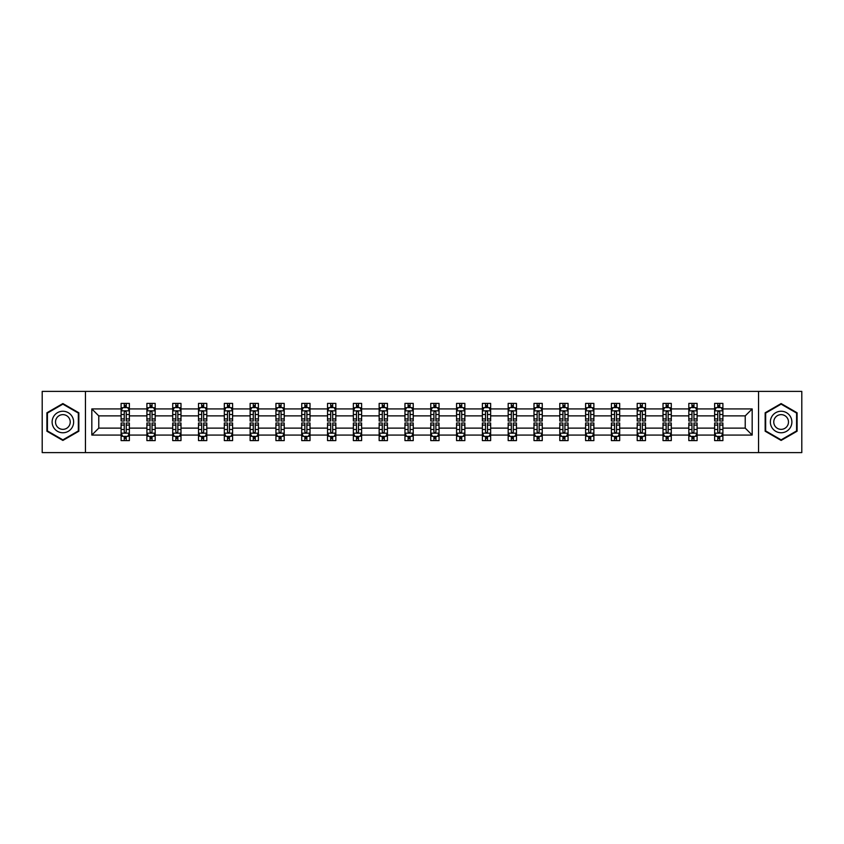 <?xml version="1.0" encoding="UTF-8"?>
<svg xmlns="http://www.w3.org/2000/svg" width="844" height="844" viewBox="0 0 844 844"><rect width="100%" height="100%" fill="white"/><g stroke="black" fill="none" stroke-linecap="round" stroke-linejoin="round"><path stroke-width="1.27" d="M758.545 452.606L801.8 452.606L801.8 391.394L758.545 391.394L758.545 452.606L85.455 452.606L85.455 391.394L42.2 391.394L42.2 452.606L85.455 452.606M722.897 435.071L722.897 428.119L745.231 428.119L752.173 435.071L722.897 435.071L722.897 440.61L719.753 440.61L719.753 436.39M758.545 391.394L85.455 391.394M714.625 435.071L697.091 435.071L697.091 428.119L714.625 428.119L714.625 440.61L722.897 440.61L722.897 436.19L721.346 436.19M697.091 435.071L697.091 440.61L693.947 440.61L693.947 436.39M688.82 435.071L671.286 435.071L671.286 428.119L688.82 428.119L688.82 440.61L697.091 440.61L697.091 436.19L695.54 436.19M671.286 435.071L671.286 440.61L668.142 440.61L668.142 436.39M663.015 435.071L645.481 435.071L645.481 428.119L663.015 428.119L663.015 440.61L671.286 440.61L671.286 436.19L669.735 436.19M645.481 435.071L645.481 440.61L642.337 440.61L642.337 436.39M637.209 435.071L619.675 435.071L619.675 428.119L637.209 428.119L637.209 440.61L645.481 440.61L645.481 436.19L643.93 436.19M619.675 435.071L619.675 440.61L616.531 440.61L616.531 436.39M611.404 435.071L593.87 435.071L593.87 428.119L611.404 428.119L611.404 440.61L619.675 440.61L619.675 436.19L618.124 436.19M593.87 435.071L593.87 440.61L590.726 440.61L590.726 436.39M585.599 435.071L568.065 435.071L568.065 428.119L585.599 428.119L585.599 440.61L593.87 440.61L593.87 436.19L592.319 436.19M568.065 435.071L568.065 440.61L564.921 440.61L564.921 436.39M559.794 435.071L542.259 435.071L542.259 428.119L559.794 428.119L559.794 440.61L568.065 440.61L568.065 436.19L566.514 436.19M542.259 435.071L542.259 440.61L539.116 440.61L539.116 436.39M533.988 435.071L516.454 435.071L516.454 428.119L533.988 428.119L533.988 440.61L542.259 440.61L542.259 436.19L540.709 436.19M516.454 435.071L516.454 440.61L513.31 440.61L513.31 436.39M508.183 435.071L490.649 435.071L490.649 428.119L508.183 428.119L508.183 440.61L516.454 440.61L516.454 436.19L514.903 436.19M490.649 435.071L490.649 440.61L487.505 440.61L487.505 436.39M482.378 435.071L464.844 435.071L464.844 428.119L482.378 428.119L482.378 440.61L490.649 440.61L490.649 436.19L489.098 436.19M464.844 435.071L464.844 440.61L461.7 440.61L461.7 436.39M456.572 435.071L439.038 435.071L439.038 428.119L456.572 428.119L456.572 440.61L464.844 440.61L464.844 436.19L463.293 436.19M439.038 435.071L439.038 440.61L435.894 440.61L435.894 436.39M430.767 435.071L413.233 435.071L413.233 428.119L430.767 428.119L430.767 440.61L439.038 440.61L439.038 436.19L437.487 436.19M413.233 435.071L413.233 440.61L410.089 440.61L410.089 436.39M404.962 435.071L387.428 435.071L387.428 428.119L404.962 428.119L404.962 440.61L413.233 440.61L413.233 436.19L411.682 436.19M387.428 435.071L387.428 440.61L384.284 440.61L384.284 436.39M379.156 435.071L361.622 435.071L361.622 428.119L379.156 428.119L379.156 440.61L387.428 440.61L387.428 436.19L385.877 436.19M361.622 435.071L361.622 440.61L358.478 440.61L358.478 436.39M353.351 435.071L335.817 435.071L335.817 428.119L353.351 428.119L353.351 440.61L361.622 440.61L361.622 436.19L360.072 436.19M335.817 435.071L335.817 440.61L332.673 440.61L332.673 436.39M327.546 435.071L310.012 435.071L310.012 428.119L327.546 428.119L327.546 440.61L335.817 440.61L335.817 436.19L334.266 436.19M310.012 435.071L310.012 440.61L306.868 440.61L306.868 436.39M301.741 435.071L284.206 435.071L284.206 428.119L301.741 428.119L301.741 440.61L310.012 440.61L310.012 436.19L308.461 436.19M284.206 435.071L284.206 440.61L281.063 440.61L281.063 436.39M275.935 435.071L258.401 435.071L258.401 428.119L275.935 428.119L275.935 440.61L284.206 440.61L284.206 436.19L282.656 436.19M258.401 435.071L258.401 440.61L255.257 440.61L255.257 436.39M250.13 435.071L232.596 435.071L232.596 428.119L250.13 428.119L250.13 440.61L258.401 440.61L258.401 436.19L256.85 436.19M232.596 435.071L232.596 440.61L229.452 440.61L229.452 436.39M224.325 435.071L206.791 435.071L206.791 428.119L224.325 428.119L224.325 440.61L232.596 440.61L232.596 436.19L231.045 436.19M206.791 435.071L206.791 440.61L203.647 440.61L203.647 436.39M198.519 435.071L180.985 435.071L180.985 428.119L198.519 428.119L198.519 440.61L206.791 440.61L206.791 436.19L205.24 436.19M180.985 435.071L180.985 440.61L177.841 440.61L177.841 436.39M172.714 435.071L155.18 435.071L155.18 428.119L172.714 428.119L172.714 440.61L180.985 440.61L180.985 436.19L179.434 436.19M155.18 435.071L155.18 440.61L152.036 440.61L152.036 436.39M146.909 435.071L129.375 435.071L129.375 428.119L146.909 428.119L146.909 440.61L155.18 440.61L155.18 436.19L153.629 436.19M129.375 435.071L129.375 440.61L126.231 440.61L126.231 436.39M121.103 435.071L91.827 435.071L91.827 408.929L121.103 408.929L121.103 415.881L98.769 415.881L98.769 428.119L121.103 428.119L121.103 440.61L129.375 440.61L129.375 436.19L127.824 436.19M122.654 407.81L121.103 407.81L121.103 403.39L121.103 408.929M124.247 407.61L124.247 403.39L121.103 403.39L129.375 403.39L129.375 408.929L146.909 408.929L146.909 403.39L155.18 403.39L155.18 408.929L172.714 408.929L172.714 403.39L180.985 403.39L180.985 408.929L198.519 408.929L198.519 403.39L206.791 403.39L206.791 408.929L224.325 408.929L224.325 403.39L232.596 403.39L232.596 408.929L250.13 408.929L250.13 403.39L258.401 403.39L258.401 408.929L275.935 408.929L275.935 403.39L284.206 403.39L284.206 408.929L301.741 408.929L301.741 403.39L310.012 403.39L310.012 408.929L327.546 408.929L327.546 403.39L335.817 403.39L335.817 408.929L353.351 408.929L353.351 403.39L361.622 403.39L361.622 408.929L379.156 408.929L379.156 403.39L387.428 403.39L387.428 408.929L404.962 408.929L404.962 403.39L413.233 403.39L413.233 408.929L430.767 408.929L430.767 403.39L439.038 403.39L439.038 408.929L456.572 408.929L456.572 403.39L464.844 403.39L464.844 408.929L482.378 408.929L482.378 403.39L490.649 403.39L490.649 408.929L508.183 408.929L508.183 403.39L516.454 403.39L516.454 408.929L533.988 408.929L533.988 403.39L542.259 403.39L542.259 408.929L559.794 408.929L559.794 403.39L568.065 403.39L568.065 408.929L585.599 408.929L585.599 403.39L593.87 403.39L593.87 408.929L611.404 408.929L611.404 403.39L619.675 403.39L619.675 408.929L637.209 408.929L637.209 403.39L645.481 403.39L645.481 408.929L663.015 408.929L663.015 403.39L671.286 403.39L671.286 408.929L688.82 408.929L688.82 403.39L697.091 403.39L697.091 408.929L714.625 408.929L714.625 403.39L722.897 403.39L722.897 408.929L752.173 408.929L752.173 435.071M714.625 408.929L714.625 415.881L697.091 415.881L697.091 408.929M688.82 408.929L688.82 415.881L671.286 415.881L671.286 408.929M663.015 408.929L663.015 415.881L645.481 415.881L645.481 408.929M637.209 408.929L637.209 415.881L619.675 415.881L619.675 408.929M611.404 408.929L611.404 415.881L593.87 415.881L593.87 408.929M585.599 408.929L585.599 415.881L568.065 415.881L568.065 408.929M559.794 408.929L559.794 415.881L542.259 415.881L542.259 408.929M533.988 408.929L533.988 415.881L516.454 415.881L516.454 408.929M508.183 408.929L508.183 415.881L490.649 415.881L490.649 408.929M482.378 408.929L482.378 415.881L464.844 415.881L464.844 408.929M456.572 408.929L456.572 415.881L439.038 415.881L439.038 408.929M430.767 408.929L430.767 415.881L413.233 415.881L413.233 408.929M404.962 408.929L404.962 415.881L387.428 415.881L387.428 408.929M379.156 408.929L379.156 415.881L361.622 415.881L361.622 408.929M353.351 408.929L353.351 415.881L335.817 415.881L335.817 408.929M327.546 408.929L327.546 415.881L310.012 415.881L310.012 408.929M301.741 408.929L301.741 415.881L284.206 415.881L284.206 408.929M275.935 408.929L275.935 415.881L258.401 415.881L258.401 408.929M250.13 408.929L250.13 415.881L232.596 415.881L232.596 408.929M224.325 408.929L224.325 415.881L206.791 415.881L206.791 408.929M198.519 408.929L198.519 415.881L180.985 415.881L180.985 408.929M172.714 408.929L172.714 415.881L155.18 415.881L155.18 408.929M146.909 408.929L146.909 415.881L129.375 415.881L129.375 408.929M91.827 408.929L98.769 415.881M745.231 428.119L745.231 415.881L722.897 415.881L722.897 408.929M717.769 407.525L719.753 407.525M691.964 407.525L693.947 407.525M666.159 407.525L668.142 407.525M640.353 407.525L642.337 407.525M614.548 407.525L616.531 407.525M588.743 407.525L590.726 407.525M562.937 407.525L564.921 407.525M537.132 407.525L539.116 407.525M511.327 407.525L513.31 407.525M485.522 407.525L487.505 407.525M459.716 407.525L461.7 407.525M433.911 407.525L435.894 407.525M408.106 407.525L410.089 407.525M382.3 407.525L384.284 407.525M356.495 407.525L358.478 407.525M330.69 407.525L332.673 407.525M304.884 407.525L306.868 407.525M279.079 407.525L281.063 407.525M253.274 407.525L255.257 407.525M227.469 407.525L229.452 407.525M201.663 407.525L203.647 407.525M175.858 407.525L177.841 407.525M150.053 407.525L152.036 407.525M124.247 407.525L126.231 407.525M124.247 436.475L126.231 436.475M150.053 436.475L152.036 436.475M175.858 436.475L177.841 436.475M201.663 436.475L203.647 436.475M227.469 436.475L229.452 436.475M253.274 436.475L255.257 436.475M279.079 436.475L281.063 436.475M304.884 436.475L306.868 436.475M330.69 436.475L332.673 436.475M356.495 436.475L358.478 436.475M382.3 436.475L384.284 436.475M408.106 436.475L410.089 436.475M433.911 436.475L435.894 436.475M459.716 436.475L461.7 436.475M485.522 436.475L487.505 436.475M511.327 436.475L513.31 436.475M537.132 436.475L539.116 436.475M562.937 436.475L564.921 436.475M588.743 436.475L590.726 436.475M614.548 436.475L616.531 436.475M640.353 436.475L642.337 436.475M666.159 436.475L668.142 436.475M691.964 436.475L693.947 436.475M717.769 436.475L719.753 436.475M98.769 428.119L91.827 435.071M752.173 408.929L745.231 415.881M78.84 412.779L62.878 403.569L46.916 412.779L46.916 431.221L62.878 440.431L78.84 431.221L78.84 412.779M765.16 412.779L765.16 431.221L781.122 440.431L797.084 431.221L797.084 412.779L781.122 403.569L765.16 412.779M126.231 405.542L124.247 405.542M121.103 418.93L121.103 421.008L124.247 421.008L124.247 418.93L121.103 418.93L121.103 415.881M129.375 415.881L129.375 421.008L126.231 421.008L126.231 412.157C125.577 410.88 124.912 410.88 124.247 412.157L124.247 418.93M127.824 407.81L129.375 407.81L129.375 403.39L126.231 403.39L126.231 407.61M129.375 410.912L127.718 407.61L122.76 407.61L121.103 410.912M124.247 438.458L126.231 438.458M129.375 425.07L129.375 422.992L126.231 422.992L126.231 425.07L129.375 425.07L129.375 428.119M121.103 428.119L121.103 422.992L124.247 422.992L124.247 431.843C124.912 433.12 125.566 433.12 126.231 431.843L126.231 425.07M122.654 436.19L121.103 436.19L121.103 440.61L124.247 440.61L124.247 436.39M121.103 433.088L122.76 436.39L127.718 436.39L129.375 433.088M152.036 405.542L150.053 405.542M148.46 407.81L146.909 407.81L146.909 403.39L150.053 403.39L150.053 407.61M146.909 418.93L146.909 421.008L150.053 421.008L150.053 418.93L146.909 418.93L146.909 415.881M155.18 415.881L155.18 421.008L152.036 421.008L152.036 412.157C151.382 410.88 150.717 410.88 150.053 412.157L150.053 418.93M153.629 407.81L155.18 407.81L155.18 403.39L152.036 403.39L152.036 407.61M155.18 410.912L153.524 407.61L148.565 407.61L146.909 410.912M177.841 405.542L175.858 405.542M174.265 407.81L172.714 407.81L172.714 403.39L175.858 403.39L175.858 407.61M172.714 418.93L172.714 421.008L175.858 421.008L175.858 418.93L172.714 418.93L172.714 415.881M180.985 415.881L180.985 421.008L177.841 421.008L177.841 412.157C177.187 410.88 176.523 410.88 175.858 412.157L175.858 418.93M179.434 407.81L180.985 407.81L180.985 403.39L177.841 403.39L177.841 407.61M180.985 410.912L179.329 407.61L174.37 407.61L172.714 410.912M150.053 438.458L152.036 438.458M155.18 425.07L155.18 422.992L152.036 422.992L152.036 425.07L155.18 425.07L155.18 428.119M146.909 428.119L146.909 422.992L150.053 422.992L150.053 431.843C150.717 433.12 151.371 433.12 152.036 431.843L152.036 425.07M148.46 436.19L146.909 436.19L146.909 440.61L150.053 440.61L150.053 436.39M146.909 433.088L148.565 436.39L153.524 436.39L155.18 433.088M175.858 438.458L177.841 438.458M180.985 425.07L180.985 422.992L177.841 422.992L177.841 425.07L180.985 425.07L180.985 428.119M172.714 428.119L172.714 422.992L175.858 422.992L175.858 431.843C176.523 433.12 177.177 433.12 177.841 431.843L177.841 425.07M174.265 436.19L172.714 436.19L172.714 440.61L175.858 440.61L175.858 436.39M172.714 433.088L174.37 436.39L179.329 436.39L180.985 433.088M53.562 416.619A10.75 10.75 0 0 0 57.497 431.316A10.75 10.75 0 0 0 72.194 427.38A10.75 10.75 0 0 0 68.258 412.684A10.75 10.75 0 0 0 53.562 416.619M56.506 418.318A7.364 7.364 0 0 0 59.196 428.372A7.364 7.364 0 0 0 69.25 425.682A7.364 7.364 0 0 0 66.56 415.628A7.364 7.364 0 0 0 56.506 418.318M78.344 413.075L78.344 430.925L62.878 439.861L47.412 430.925L47.412 413.075L62.878 404.139L78.344 413.075M771.806 416.619A10.75 10.75 0 0 0 775.741 431.316A10.75 10.75 0 0 0 790.438 427.38A10.75 10.75 0 0 0 786.502 412.684A10.75 10.75 0 0 0 771.806 416.619M774.75 418.318A7.364 7.364 0 0 0 777.44 428.372A7.364 7.364 0 0 0 787.494 425.682A7.364 7.364 0 0 0 784.804 415.628A7.364 7.364 0 0 0 774.75 418.318M796.588 413.075L796.588 430.925L781.122 439.861L765.656 430.925L765.656 413.075L781.122 404.139L796.588 413.075M203.647 405.542L201.663 405.542M200.07 407.81L198.519 407.81L198.519 403.39L201.663 403.39L201.663 407.61M198.519 418.93L198.519 421.008L201.663 421.008L201.663 418.93L198.519 418.93L198.519 415.881M206.791 415.881L206.791 421.008L203.647 421.008L203.647 412.157C202.993 410.88 202.328 410.88 201.663 412.157L201.663 418.93M205.24 407.81L206.791 407.81L206.791 403.39L203.647 403.39L203.647 407.61M206.791 410.912L205.134 407.61L200.176 407.61L198.519 410.912M201.663 438.458L203.647 438.458M206.791 425.07L206.791 422.992L203.647 422.992L203.647 425.07L206.791 425.07L206.791 428.119M198.519 428.119L198.519 422.992L201.663 422.992L201.663 431.843C202.328 433.12 202.982 433.12 203.647 431.843L203.647 425.07M200.07 436.19L198.519 436.19L198.519 440.61L201.663 440.61L201.663 436.39M198.519 433.088L200.176 436.39L205.134 436.39L206.791 433.088M229.452 405.542L227.469 405.542M225.875 407.81L224.325 407.81L224.325 403.39L227.469 403.39L227.469 407.61M224.325 418.93L224.325 421.008L227.469 421.008L227.469 418.93L224.325 418.93L224.325 415.881M232.596 415.881L232.596 421.008L229.452 421.008L229.452 412.157C228.787 410.88 228.133 410.88 227.469 412.157L227.469 418.93M231.045 407.81L232.596 407.81L232.596 403.39L229.452 403.39L229.452 407.61M232.596 410.912L230.939 407.61L225.981 407.61L224.325 410.912M227.469 438.458L229.452 438.458M232.596 425.07L232.596 422.992L229.452 422.992L229.452 425.07L232.596 425.07L232.596 428.119M224.325 428.119L224.325 422.992L227.469 422.992L227.469 431.843C228.133 433.12 228.787 433.12 229.452 431.843L229.452 425.07M225.875 436.19L224.325 436.19L224.325 440.61L227.469 440.61L227.469 436.39M224.325 433.088L225.981 436.39L230.939 436.39L232.596 433.088M255.257 405.542L253.274 405.542M251.681 407.81L250.13 407.81L250.13 403.39L253.274 403.39L253.274 407.61M250.13 418.93L250.13 421.008L253.274 421.008L253.274 418.93L250.13 418.93L250.13 415.881M258.401 415.881L258.401 421.008L255.257 421.008L255.257 412.157C254.593 410.88 253.938 410.88 253.274 412.157L253.274 418.93M256.85 407.81L258.401 407.81L258.401 403.39L255.257 403.39L255.257 407.61M258.401 410.912L256.745 407.61L251.786 407.61L250.13 410.912M253.274 438.458L255.257 438.458M258.401 425.07L258.401 422.992L255.257 422.992L255.257 425.07L258.401 425.07L258.401 428.119M250.13 428.119L250.13 422.992L253.274 422.992L253.274 431.843C253.938 433.12 254.593 433.12 255.257 431.843L255.257 425.07M251.681 436.19L250.13 436.19L250.13 440.61L253.274 440.61L253.274 436.39M250.13 433.088L251.786 436.39L256.745 436.39L258.401 433.088M281.063 405.542L279.079 405.542M277.486 407.81L275.935 407.81L275.935 403.39L279.079 403.39L279.079 407.61M275.935 418.93L275.935 421.008L279.079 421.008L279.079 418.93L275.935 418.93L275.935 415.881M284.206 415.881L284.206 421.008L281.063 421.008L281.063 412.157C280.398 410.88 279.744 410.88 279.079 412.157L279.079 418.93M282.656 407.81L284.206 407.81L284.206 403.39L281.063 403.39L281.063 407.61M284.206 410.912L282.55 407.61L277.592 407.61L275.935 410.912M279.079 438.458L281.063 438.458M284.206 425.07L284.206 422.992L281.063 422.992L281.063 425.07L284.206 425.07L284.206 428.119M275.935 428.119L275.935 422.992L279.079 422.992L279.079 431.843C279.744 433.12 280.398 433.12 281.063 431.843L281.063 425.07M277.486 436.19L275.935 436.19L275.935 440.61L279.079 440.61L279.079 436.39M275.935 433.088L277.592 436.39L282.55 436.39L284.206 433.088M306.868 405.542L304.884 405.542M303.291 407.81L301.741 407.81L301.741 403.39L304.884 403.39L304.884 407.61M301.741 418.93L301.741 421.008L304.884 421.008L304.884 418.93L301.741 418.93L301.741 415.881M310.012 415.881L310.012 421.008L306.868 421.008L306.868 412.157C306.203 410.88 305.549 410.88 304.884 412.157L304.884 418.93M308.461 407.81L310.012 407.81L310.012 403.39L306.868 403.39L306.868 407.61M310.012 410.912L308.355 407.61L303.397 407.61L301.741 410.912M304.884 438.458L306.868 438.458M310.012 425.07L310.012 422.992L306.868 422.992L306.868 425.07L310.012 425.07L310.012 428.119M301.741 428.119L301.741 422.992L304.884 422.992L304.884 431.843C305.549 433.12 306.203 433.12 306.868 431.843L306.868 425.07M303.291 436.19L301.741 436.19L301.741 440.61L304.884 440.61L304.884 436.39M301.741 433.088L303.397 436.39L308.355 436.39L310.012 433.088M332.673 405.542L330.69 405.542M329.097 407.81L327.546 407.81L327.546 403.39L330.69 403.39L330.69 407.61M327.546 418.93L327.546 421.008L330.69 421.008L330.69 418.93L327.546 418.93L327.546 415.881M335.817 415.881L335.817 421.008L332.673 421.008L332.673 412.157C332.008 410.88 331.354 410.88 330.69 412.157L330.69 418.93M334.266 407.81L335.817 407.81L335.817 403.39L332.673 403.39L332.673 407.61M335.817 410.912L334.161 407.61L329.202 407.61L327.546 410.912M330.69 438.458L332.673 438.458M335.817 425.07L335.817 422.992L332.673 422.992L332.673 425.07L335.817 425.07L335.817 428.119M327.546 428.119L327.546 422.992L330.69 422.992L330.69 431.843C331.354 433.12 332.008 433.12 332.673 431.843L332.673 425.07M329.097 436.19L327.546 436.19L327.546 440.61L330.69 440.61L330.69 436.39M327.546 433.088L329.202 436.39L334.161 436.39L335.817 433.088M358.478 405.542L356.495 405.542M354.902 407.81L353.351 407.81L353.351 403.39L356.495 403.39L356.495 407.61M353.351 418.93L353.351 421.008L356.495 421.008L356.495 418.93L353.351 418.93L353.351 415.881M361.622 415.881L361.622 421.008L358.478 421.008L358.478 412.157C357.814 410.88 357.16 410.88 356.495 412.157L356.495 418.93M360.072 407.81L361.622 407.81L361.622 403.39L358.478 403.39L358.478 407.61M361.622 410.912L359.966 407.61L355.007 407.61L353.351 410.912M356.495 438.458L358.478 438.458M361.622 425.07L361.622 422.992L358.478 422.992L358.478 425.07L361.622 425.07L361.622 428.119M353.351 428.119L353.351 422.992L356.495 422.992L356.495 431.843C357.16 433.12 357.814 433.12 358.478 431.843L358.478 425.07M354.902 436.19L353.351 436.19L353.351 440.61L356.495 440.61L356.495 436.39M353.351 433.088L355.007 436.39L359.966 436.39L361.622 433.088M384.284 405.542L382.3 405.542M380.707 407.81L379.156 407.81L379.156 403.39L382.3 403.39L382.3 407.61M379.156 418.93L379.156 421.008L382.3 421.008L382.3 418.93L379.156 418.93L379.156 415.881M387.428 415.881L387.428 421.008L384.284 421.008L384.284 412.157C383.619 410.88 382.965 410.88 382.3 412.157L382.3 418.93M385.877 407.81L387.428 407.81L387.428 403.39L384.284 403.39L384.284 407.61M387.428 410.912L385.771 407.61L380.813 407.61L379.156 410.912M382.3 438.458L384.284 438.458M387.428 425.07L387.428 422.992L384.284 422.992L384.284 425.07L387.428 425.07L387.428 428.119M379.156 428.119L379.156 422.992L382.3 422.992L382.3 431.843C382.965 433.12 383.619 433.12 384.284 431.843L384.284 425.07M380.707 436.19L379.156 436.19L379.156 440.61L382.3 440.61L382.3 436.39M379.156 433.088L380.813 436.39L385.771 436.39L387.428 433.088M410.089 405.542L408.106 405.542M406.513 407.81L404.962 407.81L404.962 403.39L408.106 403.39L408.106 407.61M404.962 418.93L404.962 421.008L408.106 421.008L408.106 418.93L404.962 418.93L404.962 415.881M413.233 415.881L413.233 421.008L410.089 421.008L410.089 412.157C409.424 410.88 408.77 410.88 408.106 412.157L408.106 418.93M411.682 407.81L413.233 407.81L413.233 403.39L410.089 403.39L410.089 407.61M413.233 410.912L411.577 407.61L406.618 407.61L404.962 410.912M408.106 438.458L410.089 438.458M413.233 425.07L413.233 422.992L410.089 422.992L410.089 425.07L413.233 425.07L413.233 428.119M404.962 428.119L404.962 422.992L408.106 422.992L408.106 431.843C408.77 433.12 409.424 433.12 410.089 431.843L410.089 425.07M406.513 436.19L404.962 436.19L404.962 440.61L408.106 440.61L408.106 436.39M404.962 433.088L406.618 436.39L411.577 436.39L413.233 433.088M435.894 405.542L433.911 405.542M432.318 407.81L430.767 407.81L430.767 403.39L433.911 403.39L433.911 407.61M430.767 418.93L430.767 421.008L433.911 421.008L433.911 418.93L430.767 418.93L430.767 415.881M439.038 415.881L439.038 421.008L435.894 421.008L435.894 412.157C435.23 410.88 434.576 410.88 433.911 412.157L433.911 418.93M437.487 407.81L439.038 407.81L439.038 403.39L435.894 403.39L435.894 407.61M439.038 410.912L437.382 407.61L432.423 407.61L430.767 410.912M433.911 438.458L435.894 438.458M439.038 425.07L439.038 422.992L435.894 422.992L435.894 425.07L439.038 425.07L439.038 428.119M430.767 428.119L430.767 422.992L433.911 422.992L433.911 431.843C434.576 433.12 435.23 433.12 435.894 431.843L435.894 425.07M432.318 436.19L430.767 436.19L430.767 440.61L433.911 440.61L433.911 436.39M430.767 433.088L432.423 436.39L437.382 436.39L439.038 433.088M461.7 405.542L459.716 405.542M458.123 407.81L456.572 407.81L456.572 403.39L459.716 403.39L459.716 407.61M456.572 418.93L456.572 421.008L459.716 421.008L459.716 418.93L456.572 418.93L456.572 415.881M464.844 415.881L464.844 421.008L461.7 421.008L461.7 412.157C461.035 410.88 460.381 410.88 459.716 412.157L459.716 418.93M463.293 407.81L464.844 407.81L464.844 403.39L461.7 403.39L461.7 407.61M464.844 410.912L463.187 407.61L458.229 407.61L456.572 410.912M459.716 438.458L461.7 438.458M464.844 425.07L464.844 422.992L461.7 422.992L461.7 425.07L464.844 425.07L464.844 428.119M456.572 428.119L456.572 422.992L459.716 422.992L459.716 431.843C460.381 433.12 461.035 433.12 461.7 431.843L461.7 425.07M458.123 436.19L456.572 436.19L456.572 440.61L459.716 440.61L459.716 436.39M456.572 433.088L458.229 436.39L463.187 436.39L464.844 433.088M487.505 405.542L485.522 405.542M483.928 407.81L482.378 407.81L482.378 403.39L485.522 403.39L485.522 407.61M482.378 418.93L482.378 421.008L485.522 421.008L485.522 418.93L482.378 418.93L482.378 415.881M490.649 415.881L490.649 421.008L487.505 421.008L487.505 412.157C486.84 410.88 486.186 410.88 485.522 412.157L485.522 418.93M489.098 407.81L490.649 407.81L490.649 403.39L487.505 403.39L487.505 407.61M490.649 410.912L488.992 407.61L484.034 407.61L482.378 410.912M485.522 438.458L487.505 438.458M490.649 425.07L490.649 422.992L487.505 422.992L487.505 425.07L490.649 425.07L490.649 428.119M482.378 428.119L482.378 422.992L485.522 422.992L485.522 431.843C486.186 433.12 486.84 433.12 487.505 431.843L487.505 425.07M483.928 436.19L482.378 436.19L482.378 440.61L485.522 440.61L485.522 436.39M482.378 433.088L484.034 436.39L488.992 436.39L490.649 433.088M513.31 405.542L511.327 405.542M509.734 407.81L508.183 407.81L508.183 403.39L511.327 403.39L511.327 407.61M508.183 418.93L508.183 421.008L511.327 421.008L511.327 418.93L508.183 418.93L508.183 415.881M516.454 415.881L516.454 421.008L513.31 421.008L513.31 412.157C512.646 410.88 511.991 410.88 511.327 412.157L511.327 418.93M514.903 407.81L516.454 407.81L516.454 403.39L513.31 403.39L513.31 407.61M516.454 410.912L514.798 407.61L509.839 407.61L508.183 410.912M511.327 438.458L513.31 438.458M516.454 425.07L516.454 422.992L513.31 422.992L513.31 425.07L516.454 425.07L516.454 428.119M508.183 428.119L508.183 422.992L511.327 422.992L511.327 431.843C511.991 433.12 512.646 433.12 513.31 431.843L513.31 425.07M509.734 436.19L508.183 436.19L508.183 440.61L511.327 440.61L511.327 436.39M508.183 433.088L509.839 436.39L514.798 436.39L516.454 433.088M539.116 405.542L537.132 405.542M535.539 407.81L533.988 407.81L533.988 403.39L537.132 403.39L537.132 407.61M533.988 418.93L533.988 421.008L537.132 421.008L537.132 418.93L533.988 418.93L533.988 415.881M542.259 415.881L542.259 421.008L539.116 421.008L539.116 412.157C538.451 410.88 537.797 410.88 537.132 412.157L537.132 418.93M540.709 407.81L542.259 407.81L542.259 403.39L539.116 403.39L539.116 407.61M542.259 410.912L540.603 407.61L535.645 407.61L533.988 410.912M537.132 438.458L539.116 438.458M542.259 425.07L542.259 422.992L539.116 422.992L539.116 425.07L542.259 425.07L542.259 428.119M533.988 428.119L533.988 422.992L537.132 422.992L537.132 431.843C537.797 433.12 538.451 433.12 539.116 431.843L539.116 425.07M535.539 436.19L533.988 436.19L533.988 440.61L537.132 440.61L537.132 436.39M533.988 433.088L535.645 436.39L540.603 436.39L542.259 433.088M564.921 405.542L562.937 405.542M561.344 407.81L559.794 407.81L559.794 403.39L562.937 403.39L562.937 407.61M559.794 418.93L559.794 421.008L562.937 421.008L562.937 418.93L559.794 418.93L559.794 415.881M568.065 415.881L568.065 421.008L564.921 421.008L564.921 412.157C564.256 410.88 563.602 410.88 562.937 412.157L562.937 418.93M566.514 407.81L568.065 407.81L568.065 403.39L564.921 403.39L564.921 407.61M568.065 410.912L566.408 407.61L561.45 407.61L559.794 410.912M562.937 438.458L564.921 438.458M568.065 425.07L568.065 422.992L564.921 422.992L564.921 425.07L568.065 425.07L568.065 428.119M559.794 428.119L559.794 422.992L562.937 422.992L562.937 431.843C563.602 433.12 564.256 433.12 564.921 431.843L564.921 425.07M561.344 436.19L559.794 436.19L559.794 440.61L562.937 440.61L562.937 436.39M559.794 433.088L561.45 436.39L566.408 436.39L568.065 433.088M590.726 405.542L588.743 405.542M587.15 407.81L585.599 407.81L585.599 403.39L588.743 403.39L588.743 407.61M585.599 418.93L585.599 421.008L588.743 421.008L588.743 418.93L585.599 418.93L585.599 415.881M593.87 415.881L593.87 421.008L590.726 421.008L590.726 412.157C590.061 410.88 589.407 410.88 588.743 412.157L588.743 418.93M592.319 407.81L593.87 407.81L593.87 403.39L590.726 403.39L590.726 407.61M593.87 410.912L592.214 407.61L587.255 407.61L585.599 410.912M588.743 438.458L590.726 438.458M593.87 425.07L593.87 422.992L590.726 422.992L590.726 425.07L593.87 425.07L593.87 428.119M585.599 428.119L585.599 422.992L588.743 422.992L588.743 431.843C589.407 433.12 590.061 433.12 590.726 431.843L590.726 425.07M587.15 436.19L585.599 436.19L585.599 440.61L588.743 440.61L588.743 436.39M585.599 433.088L587.255 436.39L592.214 436.39L593.87 433.088M616.531 405.542L614.548 405.542M612.955 407.81L611.404 407.81L611.404 403.39L614.548 403.39L614.548 407.61M611.404 418.93L611.404 421.008L614.548 421.008L614.548 418.93L611.404 418.93L611.404 415.881M619.675 415.881L619.675 421.008L616.531 421.008L616.531 412.157C615.867 410.88 615.213 410.88 614.548 412.157L614.548 418.93M618.124 407.81L619.675 407.81L619.675 403.39L616.531 403.39L616.531 407.61M619.675 410.912L618.019 407.61L613.06 407.61L611.404 410.912M614.548 438.458L616.531 438.458M619.675 425.07L619.675 422.992L616.531 422.992L616.531 425.07L619.675 425.07L619.675 428.119M611.404 428.119L611.404 422.992L614.548 422.992L614.548 431.843C615.213 433.12 615.867 433.12 616.531 431.843L616.531 425.07M612.955 436.19L611.404 436.19L611.404 440.61L614.548 440.61L614.548 436.39M611.404 433.088L613.06 436.39L618.019 436.39L619.675 433.088M642.337 405.542L640.353 405.542M638.76 407.81L637.209 407.81L637.209 403.39L640.353 403.39L640.353 407.61M637.209 418.93L637.209 421.008L640.353 421.008L640.353 418.93L637.209 418.93L637.209 415.881M645.481 415.881L645.481 421.008L642.337 421.008L642.337 412.157C641.672 410.88 641.018 410.88 640.353 412.157L640.353 418.93M643.93 407.81L645.481 407.81L645.481 403.39L642.337 403.39L642.337 407.61M645.481 410.912L643.824 407.61L638.866 407.61L637.209 410.912M640.353 438.458L642.337 438.458M645.481 425.07L645.481 422.992L642.337 422.992L642.337 425.07L645.481 425.07L645.481 428.119M637.209 428.119L637.209 422.992L640.353 422.992L640.353 431.843C641.007 433.12 641.672 433.12 642.337 431.843L642.337 425.07M638.76 436.19L637.209 436.19L637.209 440.61L640.353 440.61L640.353 436.39M637.209 433.088L638.866 436.39L643.824 436.39L645.481 433.088M668.142 405.542L666.159 405.542M664.566 407.81L663.015 407.81L663.015 403.39L666.159 403.39L666.159 407.61M663.015 418.93L663.015 421.008L666.159 421.008L666.159 418.93L663.015 418.93L663.015 415.881M671.286 415.881L671.286 421.008L668.142 421.008L668.142 412.157C667.477 410.88 666.823 410.88 666.159 412.157L666.159 418.93M669.735 407.81L671.286 407.81L671.286 403.39L668.142 403.39L668.142 407.61M671.286 410.912L669.63 407.61L664.671 407.61L663.015 410.912M666.159 438.458L668.142 438.458M671.286 425.07L671.286 422.992L668.142 422.992L668.142 425.07L671.286 425.07L671.286 428.119M663.015 428.119L663.015 422.992L666.159 422.992L666.159 431.843C666.813 433.12 667.477 433.12 668.142 431.843L668.142 425.07M664.566 436.19L663.015 436.19L663.015 440.61L666.159 440.61L666.159 436.39M663.015 433.088L664.671 436.39L669.63 436.39L671.286 433.088M693.947 405.542L691.964 405.542M690.371 407.81L688.82 407.81L688.82 403.39L691.964 403.39L691.964 407.61M688.82 418.93L688.82 421.008L691.964 421.008L691.964 418.93L688.82 418.93L688.82 415.881M697.091 415.881L697.091 421.008L693.947 421.008L693.947 412.157C693.283 410.88 692.629 410.88 691.964 412.157L691.964 418.93M695.54 407.81L697.091 407.81L697.091 403.39L693.947 403.39L693.947 407.61M697.091 410.912L695.435 407.61L690.476 407.61L688.82 410.912M691.964 438.458L693.947 438.458M697.091 425.07L697.091 422.992L693.947 422.992L693.947 425.07L697.091 425.07L697.091 428.119M688.82 428.119L688.82 422.992L691.964 422.992L691.964 431.843C692.618 433.12 693.283 433.12 693.947 431.843L693.947 425.07M690.371 436.19L688.82 436.19L688.82 440.61L691.964 440.61L691.964 436.39M688.82 433.088L690.476 436.39L695.435 436.39L697.091 433.088M719.753 405.542L717.769 405.542M716.176 407.81L714.625 407.81L714.625 403.39L717.769 403.39L717.769 407.61M714.625 418.93L714.625 421.008L717.769 421.008L717.769 418.93L714.625 418.93L714.625 415.881M722.897 415.881L722.897 421.008L719.753 421.008L719.753 412.157C719.088 410.88 718.434 410.88 717.769 412.157L717.769 418.93M721.346 407.81L722.897 407.81L722.897 403.39L719.753 403.39L719.753 407.61M722.897 410.912L721.24 407.61L716.282 407.61L714.625 410.912M717.769 438.458L719.753 438.458M722.897 425.07L722.897 422.992L719.753 422.992L719.753 425.07L722.897 425.07L722.897 428.119M714.625 428.119L714.625 422.992L717.769 422.992L717.769 431.843C718.423 433.12 719.088 433.12 719.753 431.843L719.753 425.07M716.176 436.19L714.625 436.19L714.625 440.61L717.769 440.61L717.769 436.39M714.625 433.088L716.282 436.39L721.24 436.39L722.897 433.088M129.332 410.838L121.146 410.838M129.375 418.93L126.231 418.93M124.247 414.499L121.103 414.499M129.375 414.499L126.231 414.499M126.231 406.597L124.247 406.597M121.146 433.162L129.332 433.162M121.103 425.07L124.247 425.07M126.231 429.501L129.375 429.501M121.103 429.501L124.247 429.501M124.247 437.403L126.231 437.403M155.138 410.838L146.951 410.838M155.18 418.93L152.036 418.93M150.053 414.499L146.909 414.499M155.18 414.499L152.036 414.499M152.036 406.597L150.053 406.597M180.943 410.838L172.756 410.838M180.985 418.93L177.841 418.93M175.858 414.499L172.714 414.499M180.985 414.499L177.841 414.499M177.841 406.597L175.858 406.597M146.951 433.162L155.138 433.162M146.909 425.07L150.053 425.07M152.036 429.501L155.18 429.501M146.909 429.501L150.053 429.501M150.053 437.403L152.036 437.403M172.756 433.162L180.943 433.162M172.714 425.07L175.858 425.07M177.841 429.501L180.985 429.501M172.714 429.501L175.858 429.501M175.858 437.403L177.841 437.403M206.748 410.838L198.562 410.838M206.791 418.93L203.647 418.93M201.663 414.499L198.519 414.499M206.791 414.499L203.647 414.499M203.647 406.597L201.663 406.597M198.562 433.162L206.748 433.162M198.519 425.07L201.663 425.07M203.647 429.501L206.791 429.501M198.519 429.501L201.663 429.501M201.663 437.403L203.647 437.403M232.554 410.838L224.367 410.838M232.596 418.93L229.452 418.93M227.469 414.499L224.325 414.499M232.596 414.499L229.452 414.499M229.452 406.597L227.469 406.597M224.367 433.162L232.554 433.162M224.325 425.07L227.469 425.07M229.452 429.501L232.596 429.501M224.325 429.501L227.469 429.501M227.469 437.403L229.452 437.403M258.359 410.838L250.172 410.838M258.401 418.93L255.257 418.93M253.274 414.499L250.13 414.499M258.401 414.499L255.257 414.499M255.257 406.597L253.274 406.597M250.172 433.162L258.359 433.162M250.13 425.07L253.274 425.07M255.257 429.501L258.401 429.501M250.13 429.501L253.274 429.501M253.274 437.403L255.257 437.403M284.164 410.838L275.977 410.838M284.206 418.93L281.063 418.93M279.079 414.499L275.935 414.499M284.206 414.499L281.063 414.499M281.063 406.597L279.079 406.597M275.977 433.162L284.164 433.162M275.935 425.07L279.079 425.07M281.063 429.501L284.206 429.501M275.935 429.501L279.079 429.501M279.079 437.403L281.063 437.403M309.97 410.838L301.783 410.838M310.012 418.93L306.868 418.93M304.884 414.499L301.741 414.499M310.012 414.499L306.868 414.499M306.868 406.597L304.884 406.597M301.783 433.162L309.97 433.162M301.741 425.07L304.884 425.07M306.868 429.501L310.012 429.501M301.741 429.501L304.884 429.501M304.884 437.403L306.868 437.403M335.775 410.838L327.588 410.838M335.817 418.93L332.673 418.93M330.69 414.499L327.546 414.499M335.817 414.499L332.673 414.499M332.673 406.597L330.69 406.597M327.588 433.162L335.775 433.162M327.546 425.07L330.69 425.07M332.673 429.501L335.817 429.501M327.546 429.501L330.69 429.501M330.69 437.403L332.673 437.403M361.58 410.838L353.393 410.838M361.622 418.93L358.478 418.93M356.495 414.499L353.351 414.499M361.622 414.499L358.478 414.499M358.478 406.597L356.495 406.597M353.393 433.162L361.58 433.162M353.351 425.07L356.495 425.07M358.478 429.501L361.622 429.501M353.351 429.501L356.495 429.501M356.495 437.403L358.478 437.403M387.385 410.838L379.199 410.838M387.428 418.93L384.284 418.93M382.3 414.499L379.156 414.499M387.428 414.499L384.284 414.499M384.284 406.597L382.3 406.597M379.199 433.162L387.385 433.162M379.156 425.07L382.3 425.07M384.284 429.501L387.428 429.501M379.156 429.501L382.3 429.501M382.3 437.403L384.284 437.403M413.191 410.838L405.004 410.838M413.233 418.93L410.089 418.93M408.106 414.499L404.962 414.499M413.233 414.499L410.089 414.499M410.089 406.597L408.106 406.597M405.004 433.162L413.191 433.162M404.962 425.07L408.106 425.07M410.089 429.501L413.233 429.501M404.962 429.501L408.106 429.501M408.106 437.403L410.089 437.403M438.996 410.838L430.809 410.838M439.038 418.93L435.894 418.93M433.911 414.499L430.767 414.499M439.038 414.499L435.894 414.499M435.894 406.597L433.911 406.597M430.809 433.162L438.996 433.162M430.767 425.07L433.911 425.07M435.894 429.501L439.038 429.501M430.767 429.501L433.911 429.501M433.911 437.403L435.894 437.403M464.801 410.838L456.615 410.838M464.844 418.93L461.7 418.93M459.716 414.499L456.572 414.499M464.844 414.499L461.7 414.499M461.7 406.597L459.716 406.597M456.615 433.162L464.801 433.162M456.572 425.07L459.716 425.07M461.7 429.501L464.844 429.501M456.572 429.501L459.716 429.501M459.716 437.403L461.7 437.403M490.607 410.838L482.42 410.838M490.649 418.93L487.505 418.93M485.522 414.499L482.378 414.499M490.649 414.499L487.505 414.499M487.505 406.597L485.522 406.597M482.42 433.162L490.607 433.162M482.378 425.07L485.522 425.07M487.505 429.501L490.649 429.501M482.378 429.501L485.522 429.501M485.522 437.403L487.505 437.403M516.412 410.838L508.225 410.838M516.454 418.93L513.31 418.93M511.327 414.499L508.183 414.499M516.454 414.499L513.31 414.499M513.31 406.597L511.327 406.597M508.225 433.162L516.412 433.162M508.183 425.07L511.327 425.07M513.31 429.501L516.454 429.501M508.183 429.501L511.327 429.501M511.327 437.403L513.31 437.403M542.217 410.838L534.03 410.838M542.259 418.93L539.116 418.93M537.132 414.499L533.988 414.499M542.259 414.499L539.116 414.499M539.116 406.597L537.132 406.597M534.03 433.162L542.217 433.162M533.988 425.07L537.132 425.07M539.116 429.501L542.259 429.501M533.988 429.501L537.132 429.501M537.132 437.403L539.116 437.403M568.023 410.838L559.836 410.838M568.065 418.93L564.921 418.93M562.937 414.499L559.794 414.499M568.065 414.499L564.921 414.499M564.921 406.597L562.937 406.597M559.836 433.162L568.023 433.162M559.794 425.07L562.937 425.07M564.921 429.501L568.065 429.501M559.794 429.501L562.937 429.501M562.937 437.403L564.921 437.403M593.828 410.838L585.641 410.838M593.87 418.93L590.726 418.93M588.743 414.499L585.599 414.499M593.87 414.499L590.726 414.499M590.726 406.597L588.743 406.597M585.641 433.162L593.828 433.162M585.599 425.07L588.743 425.07M590.726 429.501L593.87 429.501M585.599 429.501L588.743 429.501M588.743 437.403L590.726 437.403M619.633 410.838L611.446 410.838M619.675 418.93L616.531 418.93M614.548 414.499L611.404 414.499M619.675 414.499L616.531 414.499M616.531 406.597L614.548 406.597M611.446 433.162L619.633 433.162M611.404 425.07L614.548 425.07M616.531 429.501L619.675 429.501M611.404 429.501L614.548 429.501M614.548 437.403L616.531 437.403M645.438 410.838L637.252 410.838M645.481 418.93L642.337 418.93M640.353 414.499L637.209 414.499M645.481 414.499L642.337 414.499M642.337 406.597L640.353 406.597M637.252 433.162L645.438 433.162M637.209 425.07L640.353 425.07M642.337 429.501L645.481 429.501M637.209 429.501L640.353 429.501M640.353 437.403L642.337 437.403M671.244 410.838L663.057 410.838M671.286 418.93L668.142 418.93M666.159 414.499L663.015 414.499M671.286 414.499L668.142 414.499M668.142 406.597L666.159 406.597M663.057 433.162L671.244 433.162M663.015 425.07L666.159 425.07M668.142 429.501L671.286 429.501M663.015 429.501L666.159 429.501M666.159 437.403L668.142 437.403M697.049 410.838L688.862 410.838M697.091 418.93L693.947 418.93M691.964 414.499L688.82 414.499M697.091 414.499L693.947 414.499M693.947 406.597L691.964 406.597M688.862 433.162L697.049 433.162M688.82 425.07L691.964 425.07M693.947 429.501L697.091 429.501M688.82 429.501L691.964 429.501M691.964 437.403L693.947 437.403M722.854 410.838L714.668 410.838M722.897 418.93L719.753 418.93M717.769 414.499L714.625 414.499M722.897 414.499L719.753 414.499M719.753 406.597L717.769 406.597M714.668 433.162L722.854 433.162M714.625 425.07L717.769 425.07M719.753 429.501L722.897 429.501M714.625 429.501L717.769 429.501M717.769 437.403L719.753 437.403"/></g></svg>
